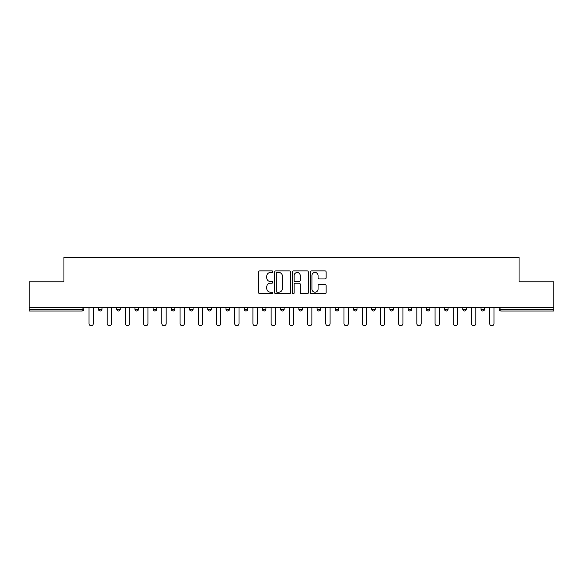 <?xml version="1.0" encoding="UTF-8"?>
<svg xmlns="http://www.w3.org/2000/svg" width="583" height="583" viewBox="0 0 583 583"><rect width="100%" height="100%" fill="white"/><g stroke="black" fill="none" stroke-linecap="round" stroke-linejoin="round"><path stroke-width="0.87" d="M272.822 271.678A0.802 0.802 0 0 0 272.021 270.876L259.843 270.876A1.144 1.144 0 0 0 258.692 272.021L258.692 292.651A1.144 1.144 0 0 0 259.843 293.796L272.021 293.796A0.802 0.802 0 0 0 272.822 292.994A0.802 0.802 0 0 0 272.021 292.192L270.439 292.192A3.666 3.666 0 0 1 266.774 288.527L266.774 286.807A3.666 3.666 0 0 1 270.439 283.134L272.021 283.134A0.802 0.802 0 0 0 272.822 282.332A0.802 0.802 0 0 0 272.021 281.531L270.439 281.531A3.666 3.666 0 0 1 266.774 277.865L266.774 276.145A3.666 3.666 0 0 1 270.439 272.48L272.021 272.48A0.802 0.802 0 0 0 272.822 271.678M324.993 278.951A1.144 1.144 0 0 0 326.137 277.807L326.137 272.021A1.144 1.144 0 0 0 324.993 270.876L311.468 270.876A1.144 1.144 0 0 0 310.324 272.021L310.324 292.651A1.144 1.144 0 0 0 311.468 293.796L324.993 293.796A1.144 1.144 0 0 0 326.137 292.651L326.137 285.655A1.144 1.144 0 0 0 324.993 284.511L319.207 284.511A1.144 1.144 0 0 0 318.063 285.655L318.063 289.124A3.068 3.068 0 0 1 314.995 292.192A3.068 3.068 0 0 1 311.927 289.124L311.927 275.548A3.068 3.068 0 0 1 314.995 272.48A3.068 3.068 0 0 1 318.063 275.548L318.063 277.807A1.144 1.144 0 0 0 319.207 278.951L324.993 278.951M29.15 307.379L29.15 281.808L63.941 281.808L63.941 257.292L519.059 257.292L519.059 281.808L553.85 281.808L553.85 307.379L29.15 307.379L29.15 309.245L82.043 309.245L82.043 307.379M290.494 272.021A1.144 1.144 0 0 0 289.35 270.876L275.825 270.876A1.144 1.144 0 0 0 274.68 272.021L274.68 292.651A1.144 1.144 0 0 0 275.825 293.796L289.35 293.796A1.144 1.144 0 0 0 290.494 292.651L290.494 272.021M293.65 270.876L307.175 270.876A1.144 1.144 0 0 1 308.32 272.021L308.32 292.651A1.144 1.144 0 0 1 307.175 293.796L301.382 293.796A1.144 1.144 0 0 1 300.238 292.651L300.238 284.285A1.144 1.144 0 0 0 299.094 283.134L295.253 283.134A1.144 1.144 0 0 0 294.109 284.285L294.109 292.994A0.802 0.802 0 0 1 293.307 293.796A0.802 0.802 0 0 1 292.506 292.994L292.506 272.021A1.144 1.144 0 0 1 293.65 270.876M82.043 311.001A1.749 1.749 0 0 0 83.792 309.245L82.043 309.245L82.043 311.001A1.749 1.749 0 0 0 83.792 309.245L83.792 307.379L83.792 309.245A1.749 1.749 0 0 1 82.043 311.001L29.15 311.001L29.15 309.245M553.85 307.379L553.85 311.001L500.957 311.001A1.749 1.749 0 0 1 499.208 309.245L499.208 307.379M98.505 307.379L98.505 309.245L98.505 307.379M100.254 311.001A1.749 1.749 0 0 1 98.505 309.245A1.749 1.749 0 0 0 100.254 311.001A1.749 1.749 0 0 0 102.003 309.245L102.003 307.379L102.003 309.245A1.749 1.749 0 0 1 100.254 311.001A1.749 1.749 0 0 1 98.505 309.245L102.003 309.245A1.749 1.749 0 0 1 100.254 311.001M116.717 307.379L116.717 309.245L116.717 307.379M120.222 307.379L120.222 309.245L120.222 307.379M134.928 307.379L134.928 309.245L134.928 307.379M138.433 307.379L138.433 309.245L138.433 307.379M153.147 307.379L153.147 309.245L153.147 307.379M156.645 307.379L156.645 309.245L156.645 307.379M171.358 307.379L171.358 309.245L171.358 307.379M174.864 307.379L174.864 309.245L174.864 307.379M193.075 307.379L193.075 309.245L189.57 309.245A1.749 1.749 0 0 0 191.326 311.001A1.749 1.749 0 0 1 189.57 309.245L189.57 307.379M207.788 307.379L207.788 309.245L207.788 307.379M211.286 307.379L211.286 309.245L211.286 307.379M226 307.379L226 309.245L226 307.379M229.505 307.379L229.505 309.245L229.505 307.379M244.211 307.379L244.211 309.245L244.211 307.379M247.717 307.379L247.717 309.245L247.717 307.379M262.43 307.379L262.43 309.245L262.43 307.379M265.928 307.379L265.928 309.245L265.928 307.379M280.642 307.379L280.642 309.245L280.642 307.379M284.147 307.379L284.147 309.245A1.749 1.749 0 0 1 282.391 311.001A1.749 1.749 0 0 1 280.642 309.245L284.147 309.245A1.749 1.749 0 0 1 282.391 311.001M298.853 307.379L298.853 309.245L298.853 307.379M302.358 307.379L302.358 309.245L302.358 307.379M317.072 307.379L317.072 309.245L317.072 307.379M320.57 307.379L320.57 309.245L320.57 307.379M338.789 307.379L338.789 309.245A1.749 1.749 0 0 1 337.032 311.001A1.749 1.749 0 0 1 335.283 309.245L335.283 307.379M357 307.379L357 309.245A1.749 1.749 0 0 1 355.251 311.001A1.749 1.749 0 0 1 353.495 309.245L353.495 307.379M375.212 307.379L375.212 309.245A1.749 1.749 0 0 1 373.463 311.001A1.749 1.749 0 0 1 371.714 309.245L371.714 307.379M393.43 307.379L393.43 309.245A1.749 1.749 0 0 1 391.674 311.001A1.749 1.749 0 0 1 389.925 309.245L389.925 307.379M409.893 311.001A1.749 1.749 0 0 0 411.642 309.245L411.642 307.379L411.642 309.245A1.749 1.749 0 0 1 409.893 311.001A1.749 1.749 0 0 1 408.136 309.245L408.136 307.379M429.853 307.379L429.853 309.245A1.749 1.749 0 0 1 428.104 311.001A1.749 1.749 0 0 1 426.355 309.245L426.355 307.379M444.567 307.379L444.567 309.245L444.567 307.379M448.072 307.379L448.072 309.245A1.749 1.749 0 0 1 446.316 311.001A1.749 1.749 0 0 1 444.567 309.245L448.072 309.245A1.749 1.749 0 0 1 446.316 311.001M466.283 307.379L466.283 309.245A1.749 1.749 0 0 1 464.534 311.001A1.749 1.749 0 0 1 462.778 309.245L462.778 307.379M480.997 307.379L480.997 309.245L480.997 307.379M484.495 307.379L484.495 309.245A1.749 1.749 0 0 1 482.746 311.001A1.749 1.749 0 0 1 480.997 309.245L484.495 309.245A1.749 1.749 0 0 1 482.746 311.001A1.749 1.749 0 0 0 484.495 309.245M118.466 311.001A1.749 1.749 0 0 1 116.717 309.245A1.749 1.749 0 0 0 118.466 311.001A1.749 1.749 0 0 0 120.222 309.245A1.749 1.749 0 0 1 118.466 311.001A1.749 1.749 0 0 1 116.717 309.245L120.222 309.245A1.749 1.749 0 0 1 118.466 311.001M136.684 311.001A1.749 1.749 0 0 1 134.928 309.245A1.749 1.749 0 0 0 136.684 311.001A1.749 1.749 0 0 0 138.433 309.245A1.749 1.749 0 0 1 136.684 311.001A1.749 1.749 0 0 1 134.928 309.245L138.433 309.245A1.749 1.749 0 0 1 136.684 311.001M154.896 311.001A1.749 1.749 0 0 1 153.147 309.245A1.749 1.749 0 0 0 154.896 311.001A1.749 1.749 0 0 0 156.645 309.245A1.749 1.749 0 0 1 154.896 311.001A1.749 1.749 0 0 1 153.147 309.245L156.645 309.245A1.749 1.749 0 0 1 154.896 311.001M173.107 311.001A1.749 1.749 0 0 1 171.358 309.245A1.749 1.749 0 0 0 173.107 311.001A1.749 1.749 0 0 0 174.864 309.245A1.749 1.749 0 0 1 173.107 311.001A1.749 1.749 0 0 1 171.358 309.245L174.864 309.245A1.749 1.749 0 0 1 173.107 311.001M191.326 311.001A1.749 1.749 0 0 0 193.075 309.245A1.749 1.749 0 0 1 191.326 311.001A1.749 1.749 0 0 1 189.57 309.245M209.537 311.001A1.749 1.749 0 0 1 207.788 309.245L211.286 309.245A1.749 1.749 0 0 1 209.537 311.001A1.749 1.749 0 0 0 211.286 309.245A1.749 1.749 0 0 1 209.537 311.001M227.749 311.001A1.749 1.749 0 0 1 226 309.245L229.505 309.245A1.749 1.749 0 0 1 227.749 311.001A1.749 1.749 0 0 0 229.505 309.245M245.968 311.001A1.749 1.749 0 0 1 244.211 309.245L247.717 309.245A1.749 1.749 0 0 1 245.968 311.001A1.749 1.749 0 0 0 247.717 309.245M264.179 311.001A1.749 1.749 0 0 1 262.43 309.245A1.749 1.749 0 0 0 264.179 311.001A1.749 1.749 0 0 0 265.928 309.245A1.749 1.749 0 0 1 264.179 311.001A1.749 1.749 0 0 1 262.43 309.245L265.928 309.245A1.749 1.749 0 0 1 264.179 311.001M300.609 311.001A1.749 1.749 0 0 1 298.853 309.245L302.358 309.245A1.749 1.749 0 0 1 300.609 311.001A1.749 1.749 0 0 0 302.358 309.245M318.821 311.001A1.749 1.749 0 0 1 317.072 309.245A1.749 1.749 0 0 0 318.821 311.001A1.749 1.749 0 0 0 320.57 309.245A1.749 1.749 0 0 1 318.821 311.001A1.749 1.749 0 0 1 317.072 309.245L320.57 309.245M500.957 307.379L500.957 311.001A1.749 1.749 0 0 1 499.208 309.245L553.85 309.245M277.085 272.48A0.802 0.802 0 0 0 276.284 273.281L276.284 291.391A0.802 0.802 0 0 0 277.085 292.192L278.747 292.192A3.666 3.666 0 0 0 282.42 288.527L282.42 276.145A3.666 3.666 0 0 0 278.747 272.48L277.085 272.48M300.238 275.599A3.068 3.068 0 0 0 297.17 272.538A3.068 3.068 0 0 0 294.109 275.599L294.109 280.387A1.144 1.144 0 0 0 295.253 281.531L299.094 281.531A1.144 1.144 0 0 0 300.238 280.387L300.238 275.599M88.988 307.379L88.988 323.55A2.157 2.157 0 0 0 91.145 325.708A2.157 2.157 0 0 0 93.309 323.55L93.309 307.379M107.199 307.379L107.199 323.55A2.157 2.157 0 0 0 109.364 325.708A2.157 2.157 0 0 0 111.521 323.55L111.521 307.379M125.418 307.379L125.418 323.55A2.157 2.157 0 0 0 127.575 325.708A2.157 2.157 0 0 0 129.732 323.55L129.732 307.379M143.629 307.379L143.629 323.55A2.157 2.157 0 0 0 145.786 325.708A2.157 2.157 0 0 0 147.951 323.55L147.951 307.379M161.841 307.379L161.841 323.55A2.157 2.157 0 0 0 164.005 325.708A2.157 2.157 0 0 0 166.162 323.55L166.162 307.379M180.06 307.379L180.06 323.55A2.157 2.157 0 0 0 182.217 325.708A2.157 2.157 0 0 0 184.374 323.55L184.374 307.379M198.271 307.379L198.271 323.55A2.157 2.157 0 0 0 200.428 325.708A2.157 2.157 0 0 0 202.593 323.55L202.593 307.379M216.482 307.379L216.482 323.55A2.157 2.157 0 0 0 218.647 325.708A2.157 2.157 0 0 0 220.804 323.55L220.804 307.379M234.701 307.379L234.701 323.55A2.157 2.157 0 0 0 236.858 325.708A2.157 2.157 0 0 0 239.015 323.55L239.015 307.379M252.913 307.379L252.913 323.55A2.157 2.157 0 0 0 255.07 325.708A2.157 2.157 0 0 0 257.234 323.55L257.234 307.379M271.124 307.379L271.124 323.55A2.157 2.157 0 0 0 273.289 325.708A2.157 2.157 0 0 0 275.446 323.55L275.446 307.379M289.343 307.379L289.343 323.55A2.157 2.157 0 0 0 291.5 325.708A2.157 2.157 0 0 0 293.657 323.55L293.657 307.379M307.554 307.379L307.554 323.55A2.157 2.157 0 0 0 309.711 325.708A2.157 2.157 0 0 0 311.876 323.55L311.876 307.379M325.766 307.379L325.766 323.55A2.157 2.157 0 0 0 327.93 325.708A2.157 2.157 0 0 0 330.087 323.55L330.087 307.379M343.985 307.379L343.985 323.55A2.157 2.157 0 0 0 346.142 325.708A2.157 2.157 0 0 0 348.299 323.55L348.299 307.379M362.196 307.379L362.196 323.55A2.157 2.157 0 0 0 364.353 325.708A2.157 2.157 0 0 0 366.518 323.55L366.518 307.379M380.408 307.379L380.408 323.55A2.157 2.157 0 0 0 382.572 325.708A2.157 2.157 0 0 0 384.729 323.55L384.729 307.379M398.626 307.379L398.626 323.55A2.157 2.157 0 0 0 400.783 325.708A2.157 2.157 0 0 0 402.94 323.55L402.94 307.379M416.838 307.379L416.838 323.55A2.157 2.157 0 0 0 418.995 325.708A2.157 2.157 0 0 0 421.159 323.55L421.159 307.379M435.049 307.379L435.049 323.55A2.157 2.157 0 0 0 437.214 325.708A2.157 2.157 0 0 0 439.371 323.55L439.371 307.379M453.268 307.379L453.268 323.55A2.157 2.157 0 0 0 455.425 325.708A2.157 2.157 0 0 0 457.582 323.55L457.582 307.379M471.479 307.379L471.479 323.55A2.157 2.157 0 0 0 473.636 325.708A2.157 2.157 0 0 0 475.801 323.55L475.801 307.379M489.691 307.379L489.691 323.55A2.157 2.157 0 0 0 491.855 325.708A2.157 2.157 0 0 0 494.012 323.55L494.012 307.379M337.032 311.001A1.749 1.749 0 0 0 338.789 309.245L335.283 309.245M355.251 311.001A1.749 1.749 0 0 0 357 309.245L353.495 309.245M373.463 311.001A1.749 1.749 0 0 0 375.212 309.245L371.714 309.245M391.674 311.001A1.749 1.749 0 0 0 393.43 309.245L389.925 309.245M411.642 309.245L408.136 309.245M428.104 311.001A1.749 1.749 0 0 0 429.853 309.245L426.355 309.245M464.534 311.001A1.749 1.749 0 0 0 466.283 309.245L462.778 309.245M500.957 311.001A1.749 1.749 0 0 1 499.208 309.245"/></g></svg>
